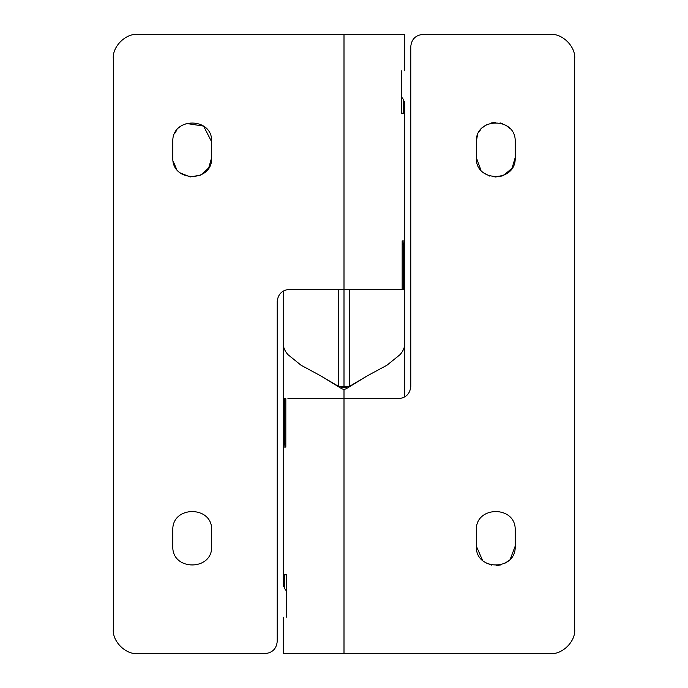 <?xml version="1.0" encoding="UTF-8"?>
<svg xmlns="http://www.w3.org/2000/svg" width="688" height="688" viewBox="0 0 688 688"><rect width="100%" height="100%" fill="white"/><g stroke="black" fill="none" stroke-linecap="round" stroke-linejoin="round"><path stroke-width="1.03" d="M286.371 590.923L284.522 588.455C282.888 586.279 282.888 586.279 284.522 588.455L284.522 574.807L286.371 574.807M284.522 574.807C282.888 574.807 282.888 574.807 284.522 574.807M344 389.451L342.039 388.875L341.171 386.561L344 387.955L346.829 386.561L345.961 388.875L344 389.451L344 398.636L287.911 398.636M283.895 447.08L285.821 447.08L283.895 447.08L284.522 443.433L284.522 398.636L285.83 398.636L283.293 398.636L283.293 344C283.318 347.517 284.858 351.061 287.911 354.621L287.894 354.595M285.821 443.433L284.522 443.433L284.522 398.636M342.039 388.875L320.771 375.872L301.077 365.251L287.911 354.621L301.077 365.251L320.771 375.872L338.711 386.493L338.711 289.364M386.733 398.636L387.396 398.636M410.779 46.543C411.544 39.216 415.595 35.174 422.914 34.4C415.595 35.174 411.544 39.216 410.779 46.543L410.779 386.493C410.005 393.82 405.954 397.862 398.636 398.636L387.525 398.636M550.4 653.6C562.414 654.684 575.77 641.328 574.686 629.314C575.77 641.328 562.414 654.684 550.4 653.6L283.293 653.6L283.293 617.179M574.686 58.686C575.77 46.672 562.414 33.316 550.4 34.4C562.414 33.316 575.77 46.672 574.686 58.686L574.686 629.314M286.371 574.686C282.286 574.686 282.286 574.686 286.371 574.686L286.371 617.179C282.286 617.179 282.286 617.179 286.371 617.179M285.821 447.2C282.458 447.2 282.458 447.2 285.821 447.2L285.83 398.636M480.938 170.185L476.337 157.629L476.337 141.848C475.133 116.788 516.396 116.788 515.192 141.848L515.192 157.629L512.053 168.216L503.65 175.388M476.337 141.848L477.309 135.777M479.106 131.864L480.353 130.023M482.821 127.366L486.528 124.76M491.49 122.903L495.506 122.421M500.064 122.903L502.696 123.702M506.11 125.405L509.997 128.622M502.163 175.973L495.016 177.048M489.736 176.102L483.922 173.032M515.192 157.629C516.396 182.69 475.133 182.69 476.337 157.629M482.563 560.402L476.337 546.152C475.133 571.212 516.396 571.212 515.192 546.152L510.307 559.034M508.664 560.677L504.596 563.455M500.855 564.9L496.702 565.553M491.671 565.14L485.719 562.775M476.337 530.371C475.133 505.31 516.396 505.31 515.192 530.371C516.396 505.31 475.133 505.31 476.337 530.371L476.337 546.152M515.192 546.152L515.192 530.371M422.914 34.4L550.4 34.4M344 653.6L344 398.636L398.636 398.636M367.229 398.636L386.923 398.636M345.961 388.875L367.229 375.872L386.923 365.251L400.106 354.595M404.707 397.01L404.707 344C404.682 347.517 403.142 351.061 400.089 354.621L386.923 365.251L367.229 375.872L349.289 386.493L349.289 289.364L367.229 289.364L344 289.364L344 34.4L404.707 34.4L404.707 70.821M402.179 240.92L404.105 240.92L403.478 244.567L403.478 289.364L402.17 289.364L402.179 240.8C405.542 240.8 405.542 240.8 402.179 240.8M277.221 641.457C276.456 648.784 272.405 652.826 265.086 653.6C272.405 652.826 276.456 648.784 277.221 641.457L277.221 301.507C277.995 294.18 282.046 290.138 289.364 289.364L344 289.364L344 386.493L349.289 386.493M113.314 629.314C112.23 641.328 125.586 654.684 137.6 653.6C125.586 654.684 112.23 641.328 113.314 629.314L113.314 58.686C112.23 46.672 125.586 33.316 137.6 34.4C125.586 33.316 112.23 46.672 113.314 58.686M403.478 99.545C405.112 101.721 405.112 101.721 403.478 99.545L401.629 97.077L403.478 99.545L403.478 113.193C405.112 113.193 405.112 113.193 403.478 113.193L401.629 113.193M401.629 70.821C405.714 70.821 405.714 70.821 401.629 70.821L401.629 113.314C405.714 113.314 405.714 113.314 401.629 113.314M172.808 530.371C171.604 505.31 212.867 505.31 211.663 530.371L211.663 546.152C212.867 571.212 171.604 571.212 172.808 546.152L172.808 530.371M174.563 133.79L176.739 130.135M179.405 127.263L181.787 125.474M186.087 123.419L203.588 126.085L211.663 141.848C212.867 116.788 171.604 116.788 172.808 141.848L172.808 157.629C171.604 182.69 212.867 182.69 211.663 157.629L211.663 141.848M211.663 157.629L208.696 167.949L200.698 175.122L190.112 176.945L180.179 172.869M176.549 169.102L173.118 161.104M344 34.4L137.6 34.4M265.086 653.6L137.6 653.6M355.851 289.364L353.761 289.364M338.711 386.493L344 386.493M403.478 244.567L402.179 244.567M403.478 289.364L404.707 289.364L404.707 344M367.229 289.364L402.17 289.364M283.293 586.821L283.293 574.807M283.293 447.08L283.293 398.636M283.293 447.2L283.293 574.686M404.707 240.92L404.707 289.364M283.293 290.99L283.293 344M404.707 101.179L404.707 113.193M404.707 240.8L404.707 113.314"/></g></svg>
